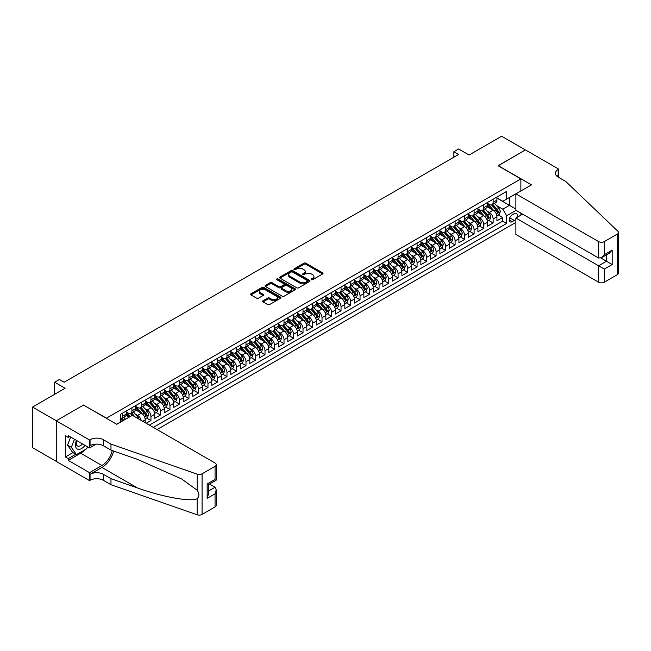 <?xml version="1.0" encoding="UTF-8"?>
<svg xmlns="http://www.w3.org/2000/svg" width="651" height="651" viewBox="0 0 651 651"><rect width="100%" height="100%" fill="white"/><g stroke="black" fill="none" stroke-linecap="round" stroke-linejoin="round"><path stroke-width="0.98" d="M311.414 279.67A0.928 0.537 0 0 0 312.724 279.67L322.636 273.949A1.318 0.765 0 0 0 323.018 273.412A1.318 0.765 0 0 0 322.636 272.867L305.84 263.175A1.318 0.765 0 0 0 303.976 263.175L294.065 268.896A0.928 0.537 0 0 0 295.367 269.652L296.653 268.912A4.223 2.441 0 0 1 302.617 268.912L304.017 269.717A4.223 2.441 0 0 1 305.254 271.443A4.223 2.441 0 0 1 304.017 273.168L302.739 273.908A0.928 0.537 0 0 0 304.041 274.657L305.327 273.916A4.223 2.441 0 0 1 311.3 273.916L312.7 274.73A4.223 2.441 0 0 1 313.937 276.455A4.223 2.441 0 0 1 312.7 278.172L311.414 278.913A0.928 0.537 0 0 0 311.414 279.67L311.414 278.913M263.012 300.77A1.318 0.765 0 0 0 262.63 301.307A1.318 0.765 0 0 0 263.012 301.852L267.724 304.57A1.318 0.765 0 0 0 269.595 304.57L280.605 298.215A1.318 0.765 0 0 0 280.988 297.678A1.318 0.765 0 0 0 280.605 297.133L263.81 287.441A1.318 0.765 0 0 0 261.938 287.441L250.936 293.796A1.318 0.765 0 0 0 250.545 294.333A1.318 0.765 0 0 0 250.936 294.87L256.624 298.158A1.318 0.765 0 0 0 258.488 298.158L263.199 295.44A1.318 0.765 0 0 0 263.59 294.903A1.318 0.765 0 0 0 263.199 294.366L260.376 292.73A3.532 2.034 0 0 1 259.342 291.29A3.532 2.034 0 0 1 261.523 289.41A3.532 2.034 0 0 1 265.372 289.85L276.431 296.238A3.532 2.034 0 0 1 277.464 297.678A3.532 2.034 0 0 1 275.283 299.558A3.532 2.034 0 0 1 271.434 299.118L269.595 298.052A1.318 0.765 0 0 0 267.724 298.052L263.012 300.77L263.012 301.852M83.637 405.158L106.455 418.17L520.881 178.895L498.072 165.728L525.398 149.95L501.636 136.23L469.078 155.028L458.621 148.989L453.869 151.732L458.621 154.474L64.156 382.218L59.404 379.476L54.651 382.218L54.651 394.294M83.637 404.995L56.312 420.774L32.55 407.054L65.108 388.256L54.651 382.218M296.742 287.815A1.318 0.765 0 0 0 298.606 287.815L309.616 281.46A1.318 0.765 0 0 0 310.006 280.923A1.318 0.765 0 0 0 309.616 280.386L292.828 270.686A1.318 0.765 0 0 0 290.956 270.686L279.946 277.041A1.318 0.765 0 0 0 279.564 277.586A1.318 0.765 0 0 0 279.946 278.123L296.742 287.815M277.098 279.873A0.928 0.537 0 0 1 278.034 280.003L278.034 278.905L295.106 288.759A1.318 0.765 0 0 1 295.497 289.296A1.318 0.765 0 0 1 295.106 289.833L284.105 296.197A1.318 0.765 0 0 1 282.233 296.197L265.437 286.497L265.437 285.423A1.318 0.765 0 0 0 265.055 285.96A1.318 0.765 0 0 0 265.437 286.497M265.437 285.423L270.149 282.697A1.318 0.765 0 0 1 272.02 282.697L278.831 286.635A1.318 0.765 0 0 0 280.695 286.635L283.82 284.829A1.318 0.765 0 0 0 284.21 284.292A1.318 0.765 0 0 0 283.82 283.746L276.732 279.653A0.928 0.537 0 0 1 278.034 278.905M56.263 461.356L32.55 447.668L32.55 407.054M146.19 423.272L150.942 420.53L146.613 418.032M144.75 408.559L147.134 409.935A5.379 3.1 60 0 1 150.942 416.518L154.743 414.329L154.743 418.333L160.447 415.037L156.118 412.539M154.254 403.067L156.639 404.45A5.379 3.1 60 0 1 160.447 411.033L164.247 408.836L164.247 412.848L169.952 409.552L165.623 407.054M163.759 397.582L166.143 398.957A5.379 3.1 60 0 1 169.952 405.549L173.752 403.351L173.752 407.355L179.456 404.068L175.127 401.569M173.264 392.097L175.656 393.473A5.379 3.1 60 0 1 179.456 400.056L183.256 397.859L183.256 401.87L188.961 398.575L184.632 396.077M182.768 386.604L185.161 387.988A5.379 3.1 60 0 1 188.961 394.571L192.761 392.374L192.761 396.378L198.465 393.09L194.136 390.592M192.273 381.12L194.665 382.495A5.379 3.1 60 0 1 198.465 389.078L202.266 386.889L202.266 390.893L207.97 387.597L203.649 385.107M201.786 375.627L204.17 377.01A5.379 3.1 60 0 1 207.97 383.594L211.77 381.396L211.77 385.408L217.475 382.113L213.154 379.614M211.29 370.142L213.674 371.518A5.379 3.1 60 0 1 217.475 378.109L221.275 375.912L221.275 379.915L226.979 376.628L222.658 374.13M220.795 364.658L223.179 366.033A5.379 3.1 60 0 1 226.979 372.616L230.78 370.427L230.78 374.431L236.484 371.135L232.163 368.637M230.299 359.165L232.684 360.548A5.379 3.1 60 0 1 236.484 367.131L240.292 364.934L240.292 368.938L245.988 365.65L241.667 363.152M239.804 353.68L242.188 355.055A5.379 3.1 60 0 1 245.988 361.639L249.797 359.45L249.797 363.453L255.493 360.158L251.172 357.668M249.309 348.195L251.693 349.571A5.379 3.1 60 0 1 255.493 356.154L259.301 353.957L259.301 357.969L265.006 354.673L260.677 352.175M258.813 342.703L261.197 344.078A5.379 3.1 60 0 1 265.006 350.669L268.806 348.472L268.806 352.476L274.51 349.188L270.181 346.69M268.318 337.218L270.702 338.593A5.379 3.1 60 0 1 274.51 345.176L278.311 342.987L278.311 346.991L284.015 343.695L279.686 341.197M277.822 331.725L280.207 333.109A5.379 3.1 60 0 1 284.015 339.692L287.815 337.495L287.815 341.498L293.52 338.211L289.19 335.713M287.327 326.241L289.719 327.616A5.379 3.1 60 0 1 293.52 334.207L297.32 332.01L297.32 336.014L303.024 332.718L298.695 330.228M296.832 320.756L299.224 322.131A5.379 3.1 60 0 1 303.024 328.714L306.824 326.517L306.824 330.529L312.529 327.233L308.208 324.735M306.336 315.263L308.729 316.646A5.379 3.1 60 0 1 312.529 323.23L316.329 321.033L316.329 325.036L322.033 321.749L317.712 319.25M315.849 309.778L318.233 311.154A5.379 3.1 60 0 1 322.033 317.737L325.834 315.548L325.834 319.551L331.538 316.256L327.217 313.758M325.354 304.286L327.738 305.669A5.379 3.1 60 0 1 331.538 312.252L335.338 310.055L335.338 314.067L341.043 310.771L336.722 308.273M334.858 298.801L337.242 300.176A5.379 3.1 60 0 1 341.043 306.767L344.843 304.57L344.843 308.574L350.547 305.286L346.226 302.788M344.363 293.316L346.747 294.691A5.379 3.1 60 0 1 350.547 301.275L354.356 299.078L354.356 303.089L360.052 299.794L355.731 297.295M353.867 287.823L356.252 289.207A5.379 3.1 60 0 1 360.052 295.79L363.86 293.593L363.86 297.597L369.565 294.309L365.235 291.811M363.372 282.339L365.756 283.714A5.379 3.1 60 0 1 369.565 290.297L373.365 288.108L373.365 292.112L379.069 288.816L374.74 286.326M372.877 276.846L375.261 278.229A5.379 3.1 60 0 1 379.069 284.812L382.869 282.615L382.869 286.627L388.574 283.331L384.245 280.833M382.381 271.361L384.765 272.736A5.379 3.1 60 0 1 388.574 279.328L392.374 277.131L392.374 281.134L398.078 277.847L393.749 275.349M391.886 265.877L394.278 267.252A5.379 3.1 60 0 1 398.078 273.835L401.879 271.646L401.879 275.65L407.583 272.354L403.254 269.856M401.39 260.384L403.783 261.767A5.379 3.1 60 0 1 407.583 268.35L411.383 266.153L411.383 270.157L417.088 266.869L412.758 264.371M410.895 254.899L413.287 256.274A5.379 3.1 60 0 1 417.088 262.866L420.888 260.669L420.888 264.672L426.592 261.376L422.271 258.886M420.408 249.414L422.792 250.79A5.379 3.1 60 0 1 426.592 257.373L430.392 255.176L430.392 259.188L436.097 255.892L431.776 253.394M429.912 243.922L432.297 245.297A5.379 3.1 60 0 1 436.097 251.888L439.897 249.691L439.897 253.695L445.601 250.407L441.28 247.909M439.417 238.437L441.801 239.812A5.379 3.1 60 0 1 445.601 246.395L449.402 244.206L449.402 248.21L455.106 244.914L450.785 242.416M448.921 232.944L451.306 234.327A5.379 3.1 60 0 1 455.106 240.911L458.914 238.714L458.914 242.725L464.611 239.43L460.29 236.931M458.426 227.459L460.81 228.835A5.379 3.1 60 0 1 464.611 235.426L468.419 233.229L468.419 237.233L474.115 233.937L469.794 231.447M467.931 221.975L470.315 223.35A5.379 3.1 60 0 1 474.115 229.933L477.924 227.736L477.924 231.748L483.628 228.452L479.299 225.954M477.435 216.482L479.82 217.865A5.379 3.1 60 0 1 483.628 224.449L487.428 222.251L487.428 226.255L493.132 222.968L493.132 218.956A5.379 3.1 -120 0 0 489.324 212.372L486.94 210.997M488.803 220.469L493.132 222.968M129.175 417.128L126.05 415.322M145.238 422.719L145.238 419.814A5.379 3.1 -120 0 0 141.43 413.23L135.554 409.837M141.21 420.4A5.379 3.1 60 0 0 137.63 415.419L135.245 414.044M154.743 414.329A5.379 3.1 -120 0 0 150.942 407.738L145.059 404.344M164.247 408.836A5.379 3.1 -120 0 0 160.447 402.253L154.564 398.86M173.752 403.351A5.379 3.1 -120 0 0 169.952 396.768L164.068 393.375M183.256 397.859A5.379 3.1 -120 0 0 179.456 391.275L173.573 387.882M192.761 392.374A5.379 3.1 -120 0 0 188.961 385.791L183.077 382.397M202.266 386.889A5.379 3.1 -120 0 0 198.465 380.298L192.59 376.905M211.77 381.396A5.379 3.1 -120 0 0 207.97 374.813L202.095 371.42M221.275 375.912A5.379 3.1 -120 0 0 217.475 369.329L211.599 365.935M230.78 370.427A5.379 3.1 -120 0 0 226.979 363.836L221.104 360.442M240.292 364.934A5.379 3.1 -120 0 0 236.484 358.351L230.609 354.958M249.797 359.45A5.379 3.1 -120 0 0 245.988 352.858L240.113 349.465M259.301 353.957A5.379 3.1 -120 0 0 255.493 347.374L249.618 343.98M268.806 348.472A5.379 3.1 -120 0 0 265.006 341.889L259.122 338.496M278.311 342.987A5.379 3.1 -120 0 0 274.51 336.396L268.627 333.003M287.815 337.495A5.379 3.1 -120 0 0 284.015 330.911L278.132 327.518M297.32 332.01A5.379 3.1 -120 0 0 293.52 325.427L287.636 322.025M306.824 326.517A5.379 3.1 -120 0 0 303.024 319.934L297.149 316.541M316.329 321.033A5.379 3.1 -120 0 0 312.529 314.449L306.654 311.056M325.834 315.548A5.379 3.1 -120 0 0 322.033 308.956L316.158 305.563M335.338 310.055A5.379 3.1 -120 0 0 331.538 303.472L325.663 300.078M344.843 304.57A5.379 3.1 -120 0 0 341.043 297.987L335.167 294.594M354.356 299.078A5.379 3.1 -120 0 0 350.547 292.494L344.672 289.101M363.86 293.593A5.379 3.1 -120 0 0 360.052 287.01L354.177 283.616M373.365 288.108A5.379 3.1 -120 0 0 369.565 281.517L363.681 278.123M382.869 282.615A5.379 3.1 -120 0 0 379.069 276.032L373.186 272.639M392.374 277.131A5.379 3.1 -120 0 0 388.574 270.547L382.69 267.154M401.879 271.646A5.379 3.1 -120 0 0 398.078 265.055L392.195 261.661M411.383 266.153A5.379 3.1 -120 0 0 407.583 259.57L401.7 256.177M420.888 260.669A5.379 3.1 -120 0 0 417.088 254.077L411.212 250.684M430.392 255.176A5.379 3.1 -120 0 0 426.592 248.592L420.717 245.199M439.897 249.691A5.379 3.1 -120 0 0 436.097 243.108L430.221 239.714M449.402 244.206A5.379 3.1 -120 0 0 445.601 237.615L439.726 234.222M458.914 238.714A5.379 3.1 -120 0 0 455.106 232.13L449.231 228.737M468.419 233.229A5.379 3.1 -120 0 0 464.611 226.646L458.735 223.244M477.924 227.736A5.379 3.1 -120 0 0 474.115 221.153L468.24 217.76M487.428 222.251A5.379 3.1 -120 0 0 483.628 215.668L477.744 212.275M516.756 217.556A4.166 2.409 120 0 0 516.414 213.43A4.166 2.409 120 0 0 514.323 213.634L512.231 214.846A4.166 2.409 120 0 0 509.513 218.516A4.166 2.409 120 0 0 510.148 221.853A4.166 2.409 120 0 0 512.231 221.649L514.323 220.437A4.166 2.409 120 0 0 515.893 219.013M157.07 429.554L515.893 222.39M520.881 178.895L520.881 190.971M520.881 213.146L520.881 215.172M153.359 427.414L506.624 223.456L506.624 215.774L502.824 209.191L496.444 205.504M116.675 424.232L120.712 421.897L120.712 414.215L506.624 191.41L506.624 199.092L517.081 193.168M516.04 210.346L506.624 215.774M126.221 411.912L128.125 413.011A5.379 3.1 60 0 0 130.81 413.271L134.619 411.082A5.379 3.1 -120 0 0 135.733 408.616L135.733 405.549M135.733 406.419L137.63 407.518A5.379 3.1 60 0 0 140.323 407.786L144.123 405.589A5.379 3.1 -120 0 0 145.238 403.132L145.238 400.056M145.238 400.935L147.134 402.033A5.379 3.1 60 0 0 149.828 402.302L153.628 400.105A5.379 3.1 -120 0 0 154.743 397.639L154.743 394.571M154.743 395.45L156.639 396.549A5.379 3.1 60 0 0 159.332 396.809L163.132 394.62A5.379 3.1 -120 0 0 164.247 392.154L164.247 389.078M164.247 389.957L166.143 391.056A5.379 3.1 60 0 0 168.837 391.324L172.637 389.127A5.379 3.1 -120 0 0 173.752 386.67L173.752 383.594M173.752 384.472L175.656 385.571A5.379 3.1 60 0 0 178.341 385.84L182.142 383.642A5.379 3.1 -120 0 0 183.256 381.177L183.256 378.109M183.256 378.988L185.161 380.078A5.379 3.1 60 0 0 187.846 380.347L191.646 378.15A5.379 3.1 -120 0 0 192.761 375.692L192.761 372.616M192.761 373.495L194.665 374.594A5.379 3.1 60 0 0 197.351 374.862L201.151 372.665A5.379 3.1 -120 0 0 202.266 370.207L202.266 367.131M202.266 368.01L204.17 369.109A5.379 3.1 60 0 0 206.855 369.369L210.655 367.18A5.379 3.1 -120 0 0 211.77 364.715L211.77 361.639M211.77 362.517L213.674 363.616A5.379 3.1 60 0 0 216.36 363.885L220.168 361.687A5.379 3.1 -120 0 0 221.275 359.23L221.275 356.154M221.275 357.033L223.179 358.131A5.379 3.1 60 0 0 225.864 358.4L229.673 356.203A5.379 3.1 -120 0 0 230.78 353.737L230.78 350.669M230.78 351.548L232.684 352.639A5.379 3.1 60 0 0 235.369 352.907L239.177 350.71A5.379 3.1 -120 0 0 240.292 348.252L240.292 345.176M240.292 346.055L242.188 347.154A5.379 3.1 60 0 0 244.882 347.422L248.682 345.225A5.379 3.1 -120 0 0 249.797 342.768L249.797 339.692M249.797 340.571L251.693 341.669A5.379 3.1 60 0 0 254.386 341.93L258.187 339.741A5.379 3.1 -120 0 0 259.301 337.275L259.301 334.207M259.301 335.078L261.197 336.176A5.379 3.1 60 0 0 263.891 336.445L267.691 334.248A5.379 3.1 -120 0 0 268.806 331.79L268.806 328.714M268.806 329.593L270.702 330.692A5.379 3.1 60 0 0 273.396 330.96L277.196 328.763A5.379 3.1 -120 0 0 278.311 326.297L278.311 323.23M278.311 324.108L280.207 325.207A5.379 3.1 60 0 0 282.9 325.467L286.7 323.278A5.379 3.1 -120 0 0 287.815 320.813L287.815 317.737M287.815 318.616L289.719 319.714A5.379 3.1 60 0 0 292.405 319.983L296.205 317.786A5.379 3.1 -120 0 0 297.32 315.328L297.32 312.252M297.32 313.131L299.224 314.23A5.379 3.1 60 0 0 301.909 314.49L305.71 312.301A5.379 3.1 -120 0 0 306.824 309.835L306.824 306.767M306.824 307.638L308.729 308.737A5.379 3.1 60 0 0 311.414 309.005L315.214 306.808A5.379 3.1 -120 0 0 316.329 304.351L316.329 301.275M316.329 302.154L318.233 303.252A5.379 3.1 60 0 0 320.919 303.521L324.719 301.323A5.379 3.1 -120 0 0 325.834 298.858L325.834 295.79M325.834 296.669L327.738 297.767A5.379 3.1 60 0 0 330.423 298.028L334.232 295.839A5.379 3.1 -120 0 0 335.338 293.373L335.338 290.297M335.338 291.176L337.242 292.275A5.379 3.1 60 0 0 339.928 292.543L343.736 290.346A5.379 3.1 -120 0 0 344.843 287.888L344.843 284.812M344.843 285.691L346.747 286.79A5.379 3.1 60 0 0 349.432 287.058L353.241 284.861A5.379 3.1 -120 0 0 354.356 282.396L354.356 279.328M354.356 280.207L356.252 281.297A5.379 3.1 60 0 0 358.945 281.566L362.745 279.369A5.379 3.1 -120 0 0 363.86 276.911L363.86 273.835M363.86 274.714L365.756 275.812A5.379 3.1 60 0 0 368.45 276.081L372.25 273.884A5.379 3.1 -120 0 0 373.365 271.426L373.365 268.35M373.365 269.229L375.261 270.328A5.379 3.1 60 0 0 377.954 270.588L381.755 268.399A5.379 3.1 -120 0 0 382.869 265.933L382.869 262.858M382.869 263.736L384.765 264.835A5.379 3.1 60 0 0 387.459 265.103L391.259 262.906A5.379 3.1 -120 0 0 392.374 260.449L392.374 257.373M392.374 258.252L394.278 259.35A5.379 3.1 60 0 0 396.964 259.619L400.764 257.422A5.379 3.1 -120 0 0 401.879 254.956L401.879 251.888M401.879 252.767L403.783 253.857A5.379 3.1 60 0 0 406.468 254.126L410.268 251.929A5.379 3.1 -120 0 0 411.383 249.471L411.383 246.395M411.383 247.274L413.287 248.373A5.379 3.1 60 0 0 415.973 248.641L419.773 246.444A5.379 3.1 -120 0 0 420.888 243.987L420.888 240.911M420.888 241.79L422.792 242.888A5.379 3.1 60 0 0 425.477 243.149L429.278 240.96A5.379 3.1 -120 0 0 430.392 238.494L430.392 235.426M430.392 236.297L432.297 237.395A5.379 3.1 60 0 0 434.982 237.664L438.782 235.467A5.379 3.1 -120 0 0 439.897 233.009L439.897 229.933M439.897 230.812L441.801 231.911A5.379 3.1 60 0 0 444.487 232.179L448.295 229.982A5.379 3.1 -120 0 0 449.402 227.516L449.402 224.449M449.402 225.327L451.306 226.426A5.379 3.1 60 0 0 453.991 226.686L457.799 224.497A5.379 3.1 -120 0 0 458.914 222.032L458.914 218.956M458.914 219.835L460.81 220.933A5.379 3.1 60 0 0 463.504 221.202L467.304 219.005A5.379 3.1 -120 0 0 468.419 216.547L468.419 213.471M468.419 214.35L470.315 215.448A5.379 3.1 60 0 0 473.008 215.709L476.809 213.52A5.379 3.1 -120 0 0 477.924 211.054L477.924 207.986M477.924 208.857L479.82 209.956A5.379 3.1 60 0 0 482.513 210.224L486.313 208.027A5.379 3.1 -120 0 0 487.428 205.57L487.428 202.494M149.372 425.111L502.637 221.153L502.637 217.475L496.933 220.77L496.933 216.767A5.379 3.1 -120 0 0 493.132 210.175L487.249 206.782M487.428 203.372L489.324 204.471A5.379 3.1 -120 0 0 492.018 204.739A5.379 3.1 -120 0 0 493.132 202.274L493.132 199.206M492.018 204.739L495.818 202.542A5.379 3.1 -120 0 0 496.933 200.077L496.933 197.009M122.421 413.23L122.421 416.298A5.379 3.1 60 0 1 121.306 418.764A5.379 3.1 60 0 1 120.712 418.984M121.306 418.764L125.114 416.567A5.379 3.1 -120 0 0 126.221 414.109L126.221 411.033M131.925 407.738L131.925 410.814A5.379 3.1 60 0 1 130.81 413.271M141.43 402.253L141.43 405.329A5.379 3.1 60 0 1 140.323 407.786M150.942 396.768L150.942 399.836A5.379 3.1 60 0 1 149.828 402.302M160.447 391.275L160.447 394.351A5.379 3.1 60 0 1 159.332 396.809M169.952 385.791L169.952 388.859A5.379 3.1 60 0 1 168.837 391.324M179.456 380.298L179.456 383.374A5.379 3.1 60 0 1 178.341 385.84M188.961 374.813L188.961 377.889A5.379 3.1 60 0 1 187.846 380.347M198.465 369.329L198.465 372.396A5.379 3.1 60 0 1 197.351 374.862M207.97 363.836L207.97 366.912A5.379 3.1 60 0 1 206.855 369.369M217.475 358.351L217.475 361.419A5.379 3.1 60 0 1 216.36 363.885M226.979 352.858L226.979 355.934A5.379 3.1 60 0 1 225.864 358.4M236.484 347.374L236.484 350.45A5.379 3.1 60 0 1 235.369 352.907M245.988 341.889L245.988 344.957A5.379 3.1 60 0 1 244.882 347.422M255.493 336.396L255.493 339.472A5.379 3.1 60 0 1 254.386 341.93M265.006 330.911L265.006 333.987A5.379 3.1 60 0 1 263.891 336.445M274.51 325.419L274.51 328.495A5.379 3.1 60 0 1 273.396 330.96M284.015 319.934L284.015 323.01A5.379 3.1 60 0 1 282.9 325.467M293.52 314.449L293.52 317.517A5.379 3.1 60 0 1 292.405 319.983M303.024 308.956L303.024 312.032A5.379 3.1 60 0 1 301.909 314.49M312.529 303.472L312.529 306.548A5.379 3.1 60 0 1 311.414 309.005M322.033 297.987L322.033 301.055A5.379 3.1 60 0 1 320.919 303.521M331.538 292.494L331.538 295.57A5.379 3.1 60 0 1 330.423 298.028M341.043 287.01L341.043 290.077A5.379 3.1 60 0 1 339.928 292.543M350.547 281.517L350.547 284.593A5.379 3.1 60 0 1 349.432 287.058M360.052 276.032L360.052 279.108A5.379 3.1 60 0 1 358.945 281.566M369.565 270.547L369.565 273.615A5.379 3.1 60 0 1 368.45 276.081M379.069 265.055L379.069 268.131A5.379 3.1 60 0 1 377.954 270.588M388.574 259.57L388.574 262.638A5.379 3.1 60 0 1 387.459 265.103M398.078 254.077L398.078 257.153A5.379 3.1 60 0 1 396.964 259.619M407.583 248.592L407.583 251.668A5.379 3.1 60 0 1 406.468 254.126M417.088 243.108L417.088 246.176A5.379 3.1 60 0 1 415.973 248.641M426.592 237.615L426.592 240.691A5.379 3.1 60 0 1 425.477 243.149M436.097 232.13L436.097 235.206A5.379 3.1 60 0 1 434.982 237.664M445.601 226.638L445.601 229.713A5.379 3.1 60 0 1 444.487 232.179M455.106 221.153L455.106 224.229A5.379 3.1 60 0 1 453.991 226.686M464.611 215.668L464.611 218.736A5.379 3.1 60 0 1 463.504 221.202M474.115 210.175L474.115 213.251A5.379 3.1 60 0 1 473.008 215.709M483.628 204.691L483.628 207.767A5.379 3.1 60 0 1 482.513 210.224M483.628 224.449L483.628 228.452M474.115 229.933L474.115 233.937M464.611 235.426L464.611 239.43M455.106 240.911L455.106 244.914M445.601 246.395L445.601 250.407M436.097 251.888L436.097 255.892M426.592 257.373L426.592 261.376M417.088 262.866L417.088 266.869M407.583 268.35L407.583 272.354M398.078 273.835L398.078 277.847M388.574 279.328L388.574 283.331M379.069 284.812L379.069 288.816M369.565 290.297L369.565 294.309M360.052 295.79L360.052 299.794M350.547 301.275L350.547 305.286M341.043 306.767L341.043 310.771M331.538 312.252L331.538 316.256M322.033 317.737L322.033 321.749M312.529 323.23L312.529 327.233M303.024 328.714L303.024 332.718M293.52 334.207L293.52 338.211M284.015 339.692L284.015 343.695M274.51 345.176L274.51 349.188M265.006 350.669L265.006 354.673M255.493 356.154L255.493 360.158M245.988 361.639L245.988 365.65M236.484 367.131L236.484 371.135M226.979 372.616L226.979 376.628M217.475 378.109L217.475 382.113M207.97 383.594L207.97 387.597M198.465 389.078L198.465 393.09M188.961 394.571L188.961 398.575M179.456 400.056L179.456 404.068M169.952 405.549L169.952 409.552M160.447 411.033L160.447 415.037M150.942 416.518L150.942 420.53M502.824 209.191L509.481 205.35L509.481 197.448L517.081 193.054M496.933 198.107L515.893 209.052M496.933 197.888L502.824 201.289L506.624 199.092M453.869 151.732L453.869 157.216M498.308 214.976L502.637 217.475M502.637 221.153L506.624 223.456M311.78 279.8L312.7 279.271A4.223 2.441 0 0 0 313.937 277.546L313.937 276.455M305.254 271.443L305.254 272.541A4.223 2.441 0 0 1 304.017 274.266L303.106 274.787M322.619 273.957L305.84 264.273A1.318 0.765 0 0 0 303.976 264.273L294.431 269.783M309.599 281.468L292.828 271.784A1.318 0.765 0 0 0 290.956 271.784L279.963 278.132M307.288 281.297A0.928 0.537 0 0 0 307.288 280.548L292.543 272.037A0.928 0.537 0 0 0 291.241 272.037L289.882 272.818A4.223 2.441 0 0 0 288.645 274.543A4.223 2.441 0 0 0 289.882 276.26L299.965 282.078A4.223 2.441 0 0 0 305.929 282.078L307.288 281.297L307.288 282.396A0.928 0.537 0 0 0 307.557 282.021L307.557 280.923M288.645 274.543L288.645 275.633A4.223 2.441 0 0 0 289.882 277.359L289.882 276.26M307.288 282.396L305.929 283.177A4.223 2.441 0 0 1 299.965 283.177L289.882 277.359M265.462 286.505L270.149 283.795L270.149 282.697M284.21 284.292L284.21 285.39A1.318 0.765 0 0 1 283.82 285.927L280.695 287.726A1.318 0.765 0 0 1 278.831 287.726L272.02 283.795A1.318 0.765 0 0 0 270.149 283.795M278.034 280.003L295.09 289.85M285.895 290.712A3.532 2.034 0 0 0 289.744 291.152A3.532 2.034 0 0 0 291.925 289.272A3.532 2.034 0 0 0 290.891 287.832L286.993 285.586A1.318 0.765 0 0 0 285.13 285.586L282.005 287.384A1.318 0.765 0 0 0 281.614 287.921A1.318 0.765 0 0 0 282.005 288.466L285.895 290.712L285.895 291.811A3.532 2.034 0 0 0 289.744 292.25A3.532 2.034 0 0 0 291.925 290.37L291.925 289.272M281.614 287.921L281.614 289.02A1.318 0.765 0 0 0 282.005 289.565L282.005 288.466M285.895 291.811L282.005 289.565M277.464 297.678L277.464 298.776A3.532 2.034 0 0 1 275.283 300.656A3.532 2.034 0 0 1 271.434 300.217L269.595 299.151A1.318 0.765 0 0 0 267.724 299.151L263.037 301.861M259.342 291.29L259.342 292.389A3.532 2.034 0 0 0 260.376 293.829L260.376 292.73M263.183 295.448L260.376 293.829M280.581 298.223L263.81 288.539A1.318 0.765 0 0 0 261.938 288.539L250.952 294.887M496.851 215.823L499.309 214.407L500.261 211.656A3.564 2.059 -120 0 0 498.869 208.312L494.524 203.283M493.661 210.525L488.51 204.56A10.286 5.94 -120 0 0 487.428 203.429M490.83 208.849L487.949 205.521A8.536 4.931 -120 0 0 487.428 204.943M491.529 204.927L495.924 210.013A3.564 2.059 60 0 1 497.193 212.47L498.332 211.811A3.564 2.059 -120 0 0 497.063 209.362L492.726 204.333M491.79 204.845L496.51 210.314A1.815 1.05 60 0 1 496.965 211.022L498.332 211.811M497.193 212.47L497.454 212.893M76.46 440.418A8.74 5.045 120 0 0 78.511 449.369A8.74 5.045 120 0 0 85.029 445.365M76.753 440.589A5.981 3.45 120 0 0 77.485 445.943A5.981 3.45 120 0 0 78.356 446.212A5.981 3.45 120 0 0 82.482 443.892M87.478 446.781L86.729 448.71L76.468 454.634L72.668 452.437L67.533 445.138L70.666 437.073M76.468 454.634L71.333 447.335L74.466 439.262M67.533 445.138L71.333 447.335M522.647 214.155L515.893 218.052L515.893 234.466L598.595 282.209L598.595 265.795L606.48 261.246L606.48 254.818M515.893 218.052L604.291 269.091L604.291 282.209L617.27 274.714L617.27 234.108A4.036 2.327 0 0 0 618.45 232.456A4.036 2.327 0 0 0 617.872 231.251L565.8 181.507L558.192 177.113A9.407 5.436 180 0 1 555.433 173.272A9.407 5.436 180 0 1 558.192 169.431L558.713 169.13L525.447 149.925L498.218 165.81M498.218 165.647L531.485 184.851L515.893 193.852L598.595 241.594A4.036 2.327 0 0 0 604.291 241.594L617.27 234.108M558.713 169.13L558.428 177.251M515.893 193.852L515.893 210.257L598.595 258.008L598.595 241.594M618.45 232.456L618.45 273.07A4.036 2.327 180 0 1 617.27 274.714M604.291 282.209A4.036 2.327 180 0 1 598.595 282.209M557.004 176.275A9.407 5.436 180 0 1 558.192 175.436L558.192 169.431M600.873 258.008L612.184 264.534L604.291 269.091M604.291 241.594L604.291 254.712L601.443 257.723L598.595 258.008M604.291 254.712L612.184 250.155L609.328 253.166L601.443 257.723M132.356 415.289L215.05 463.032A4.036 2.327 -0 0 1 216.23 464.676A4.036 2.327 -0 0 1 215.05 466.319L202.079 473.814L202.079 514.42A4.036 2.327 180 0 1 197.139 514.77L110.971 484.71L103.363 480.316A9.407 5.436 -0 0 0 90.058 480.316L89.537 480.617L56.263 461.413L56.263 420.798L83.499 405.077L116.765 424.289L132.356 415.289M110.971 484.71L110.971 478.697L137.394 487.916C162.644 497.022 190.857 502.116 197.139 498.715C199.426 496.371 199.426 493.539 197.139 490.219L181.637 478.949L137.394 459.321L110.971 450.11L103.363 445.715A9.407 5.436 -0 0 0 90.058 445.715L90.058 439.71L89.537 440.011L56.263 420.798M110.971 450.11L110.971 444.096L103.363 439.71A9.407 5.436 -0 0 0 90.058 439.71M137.394 487.916L101.938 467.451L90.058 474.31A9.407 5.436 -0 0 1 103.363 474.31L110.971 478.697M215.05 506.934L215.05 493.816L216.23 489.845L216.23 505.29A4.036 2.327 180 0 1 215.05 506.934L202.079 514.42M197.139 490.219L197.139 474.164L110.971 444.096M84.842 449.8A15.119 8.732 -60 0 1 80.651 453.21L68.241 460.371L68.241 458.613L75.801 454.252M69.763 436.552L68.241 437.431L65.393 435.779L65.393 456.969L68.241 458.613M68.241 437.431L68.241 435.674L89.537 447.969L89.537 440.011M89.537 480.617L89.537 472.659L101.938 465.498A15.119 8.732 120 0 0 112.232 450.549M68.241 460.371L89.537 472.659M209.484 484.018L215.05 487.233L216.23 489.845M101.938 467.451A17.512 10.107 120 0 0 113.648 451.037M96.169 444.137L89.537 447.969M197.139 474.164A4.036 2.327 -0 0 0 202.079 473.814M65.393 456.969L72.953 452.6M215.05 493.816L207.164 498.373L208.344 494.394L208.344 484.678L216.23 480.121L216.23 464.676M207.164 498.373L207.164 483.994C208.702 484.881 208.702 484.881 207.164 483.994L215.05 479.437C216.588 480.324 216.588 480.324 215.05 479.437L215.05 466.319M487.347 221.307L489.804 219.892L490.756 217.149A3.564 2.059 -120 0 0 489.365 213.805L485.019 208.776M484.149 216.01L479.006 210.053A10.286 5.94 -120 0 0 477.924 208.922M481.325 214.342L478.444 211.005A8.536 4.931 -120 0 0 477.924 210.428M482.025 210.419L486.419 215.505A3.564 2.059 60 0 1 487.689 217.955L488.828 217.296A3.564 2.059 -120 0 0 487.558 214.846L483.213 209.817M482.285 210.338L487.005 215.798A1.815 1.05 60 0 1 487.461 216.506L488.828 217.296M487.689 217.955L487.949 218.378M477.842 226.8L480.3 225.376L481.244 222.634A3.564 2.059 -120 0 0 479.86 219.289L475.515 214.26M474.644 221.503L469.493 215.538A10.286 5.94 -120 0 0 468.419 214.407M471.82 219.826L468.94 216.49A8.536 4.931 -120 0 0 468.419 215.92M472.52 215.904L476.914 220.99A3.564 2.059 60 0 1 478.184 223.448L479.323 222.788A3.564 2.059 -120 0 0 478.054 220.331L473.708 215.302M472.781 215.823L477.5 221.291A1.815 1.05 60 0 1 477.956 221.999L479.323 222.788M478.184 223.448L478.444 223.871M468.338 232.285L470.795 230.869L471.739 228.127A3.564 2.059 -120 0 0 470.356 224.782L466.01 219.753M465.139 226.987L459.988 221.023A10.286 5.94 -120 0 0 458.914 219.9M462.316 225.319L459.435 221.983A8.536 4.931 -120 0 0 458.914 221.405M463.016 221.397L467.41 226.483A3.564 2.059 60 0 1 468.679 228.932L469.819 228.273A3.564 2.059 -120 0 0 468.549 225.824L464.204 220.795M463.276 221.307L467.996 226.776A1.815 1.05 60 0 1 468.451 227.484L469.819 228.273M468.679 228.932L468.94 229.355M458.833 237.77L461.29 236.354L462.234 233.611A3.564 2.059 -120 0 0 460.851 230.267L456.506 225.238M455.635 232.48L450.484 226.515A10.286 5.94 -120 0 0 449.402 225.384M452.811 230.804L449.931 227.468A8.536 4.931 -120 0 0 449.402 226.898M453.511 226.882L457.905 231.968A3.564 2.059 60 0 1 459.175 234.425L460.314 233.766A3.564 2.059 -120 0 0 459.045 231.308L454.699 226.279M453.771 226.8L458.491 232.261A1.815 1.05 60 0 1 458.947 232.977L460.314 233.766M459.175 234.425L459.435 234.84M449.328 243.262L451.778 241.846L452.73 239.096A3.564 2.059 -120 0 0 451.346 235.752L447.001 230.723M446.13 237.965L440.979 232A10.286 5.94 -120 0 0 439.897 230.869M443.307 236.289L440.426 232.952A8.536 4.931 -120 0 0 439.897 232.383M444.006 232.366L448.401 237.452A3.564 2.059 60 0 1 449.67 239.91L450.809 239.251A3.564 2.059 -120 0 0 449.54 236.793L445.194 231.772M444.267 232.285L448.987 237.753A1.815 1.05 60 0 1 449.442 238.461L450.809 239.251M449.67 239.91L449.931 240.333M439.824 248.747L442.273 247.331L443.225 244.589A3.564 2.059 -120 0 0 441.842 241.244L437.496 236.215M436.626 243.45L431.475 237.493A10.286 5.94 -120 0 0 430.392 236.362M433.802 241.781L430.921 238.445A8.536 4.931 -120 0 0 430.392 237.867M434.502 237.859L438.896 242.945A3.564 2.059 60 0 1 440.166 245.394L441.305 244.735A3.564 2.059 -120 0 0 440.035 242.286L435.69 237.257M434.754 237.778L439.482 243.238A1.815 1.05 60 0 1 439.938 243.946L441.305 244.735M440.166 245.394L440.418 245.818M430.311 254.24L432.769 252.816L433.721 250.074A3.564 2.059 -120 0 0 432.337 246.729L427.992 241.7M427.121 248.942L421.97 242.978A10.286 5.94 -120 0 0 420.888 241.846M424.297 247.266L421.417 243.93A8.536 4.931 -120 0 0 420.888 243.36M424.997 243.344L429.383 248.43A3.564 2.059 60 0 1 430.661 250.887L431.8 250.228A3.564 2.059 -120 0 0 430.531 247.771L426.185 242.742M425.249 243.262L429.969 248.731A1.815 1.05 60 0 1 430.433 249.439L431.8 250.228M430.661 250.887L430.913 251.31M420.806 259.725L423.264 258.309L424.216 255.566A3.564 2.059 -120 0 0 422.825 252.222L418.487 247.193M417.617 254.427L412.465 248.462A10.286 5.94 -120 0 0 411.383 247.331M414.793 252.759L411.912 249.423A8.536 4.931 -120 0 0 411.383 248.845M415.493 248.837L419.879 253.923A3.564 2.059 60 0 1 421.148 256.372L422.296 255.713A3.564 2.059 -120 0 0 421.026 253.263L416.681 248.234M415.745 248.747L420.465 254.215A1.815 1.05 60 0 1 420.928 254.923L422.296 255.713M421.148 256.372L421.409 256.795M411.302 265.209L413.759 263.793L414.711 261.051A3.564 2.059 -120 0 0 413.32 257.706L408.983 252.678M408.112 259.92L402.961 253.955A10.286 5.94 -120 0 0 401.879 252.824M405.288 258.244L402.408 254.907A8.536 4.931 -120 0 0 401.879 254.338M405.98 254.321L410.374 259.407A3.564 2.059 60 0 1 411.644 261.865L412.791 261.206A3.564 2.059 -120 0 0 411.513 258.748L407.176 253.719M406.24 254.24L410.96 259.7A1.815 1.05 60 0 1 411.416 260.416L412.791 261.206M411.644 261.865L411.904 262.28M401.797 270.702L404.255 269.286L405.207 266.536A3.564 2.059 -120 0 0 403.815 263.191L399.478 258.162M398.607 265.405L393.456 259.44A10.286 5.94 -120 0 0 392.374 258.309M395.784 263.728L392.903 260.392A8.536 4.931 -120 0 0 392.374 259.822M396.475 259.806L400.87 264.892A3.564 2.059 60 0 1 402.139 267.349L403.278 266.69A3.564 2.059 -120 0 0 402.009 264.233L397.671 259.212M396.736 259.725L401.455 265.193A1.815 1.05 60 0 1 401.911 265.901L403.278 266.69M402.139 267.349L402.399 267.773M392.293 276.187L394.75 274.771L395.702 272.028A3.564 2.059 -120 0 0 394.311 268.684L389.973 263.655M389.103 270.889L383.952 264.933A10.286 5.94 -120 0 0 382.869 263.801M386.271 269.221L383.39 265.885A8.536 4.931 -120 0 0 382.869 265.307M386.971 265.299L391.365 270.385A3.564 2.059 60 0 1 392.634 272.834L393.774 272.175A3.564 2.059 -120 0 0 392.504 269.726L388.167 264.697M387.231 265.217L391.951 270.678A1.815 1.05 60 0 1 392.407 271.386L393.774 272.175M392.634 272.834L392.895 273.257M382.788 281.68L385.246 280.255L386.198 277.513A3.564 2.059 -120 0 0 384.806 274.169L380.461 269.14M379.598 276.382L374.447 270.417A10.286 5.94 -120 0 0 373.365 269.286M376.766 274.706L373.886 271.369A8.536 4.931 -120 0 0 373.365 270.8M377.466 270.783L381.86 275.869A3.564 2.059 60 0 1 383.13 278.327L384.269 277.668A3.564 2.059 -120 0 0 383 275.21L378.662 270.181M377.726 270.702L382.446 276.162A1.815 1.05 60 0 1 382.902 276.878L384.269 277.668M383.13 278.327L383.39 278.75M373.283 287.164L375.741 285.748L376.693 282.998A3.564 2.059 -120 0 0 375.301 279.653L370.956 274.632M370.085 281.867L364.934 275.902A10.286 5.94 -120 0 0 363.86 274.771M367.262 280.19L364.381 276.862A8.536 4.931 -120 0 0 363.86 276.284M367.961 276.276L372.356 281.362A3.564 2.059 60 0 1 373.625 283.812L374.764 283.152A3.564 2.059 -120 0 0 373.495 280.703L369.15 275.674M368.222 276.187L372.942 281.655A1.815 1.05 60 0 1 373.397 282.363L374.764 283.152M373.625 283.812L373.886 284.235M363.779 292.649L366.236 291.233L367.18 288.491A3.564 2.059 -120 0 0 365.797 285.146L361.451 280.117M360.581 287.36L355.43 281.395A10.286 5.94 -120 0 0 354.356 280.264M357.757 285.683L354.876 282.347A8.536 4.931 -120 0 0 354.356 281.777M358.457 281.761L362.851 286.847A3.564 2.059 60 0 1 364.121 289.296L365.26 288.645A3.564 2.059 -120 0 0 363.99 286.188L359.645 281.159M358.717 281.68L363.437 287.14A1.815 1.05 60 0 1 363.893 287.848L365.26 288.645M364.121 289.296L364.381 289.719M354.274 298.142L356.732 296.718L357.676 293.975A3.564 2.059 -120 0 0 356.292 290.631L351.947 285.602M351.076 292.844L345.925 286.879A10.286 5.94 -120 0 0 344.843 285.748M348.252 291.168L345.372 287.832A8.536 4.931 -120 0 0 344.843 287.262M348.952 287.246L353.347 292.332A3.564 2.059 60 0 1 354.616 294.789L355.755 294.13A3.564 2.059 -120 0 0 354.486 291.672L350.14 286.643M349.213 287.164L353.932 292.633A1.815 1.05 60 0 1 354.388 293.341L355.755 294.13M354.616 294.789L354.876 295.212M344.77 303.626L347.227 302.21L348.171 299.468A3.564 2.059 -120 0 0 346.788 296.124L342.442 291.095M341.572 298.329L336.421 292.364A10.286 5.94 -120 0 0 335.338 291.241M338.748 296.661L335.867 293.324A8.536 4.931 -120 0 0 335.338 292.747M339.448 292.738L343.842 297.824A3.564 2.059 60 0 1 345.111 300.274L346.251 299.615A3.564 2.059 -120 0 0 344.981 297.165L340.636 292.136M339.708 292.649L344.428 298.117A1.815 1.05 60 0 1 344.884 298.825L346.251 299.615M345.111 300.274L345.372 300.697M335.265 309.119L337.714 307.695L338.666 304.953A3.564 2.059 -120 0 0 337.283 301.608L332.938 296.579M332.067 303.822L326.916 297.857A10.286 5.94 -120 0 0 325.834 296.726M329.243 302.145L326.363 298.809A8.536 4.931 -120 0 0 325.834 298.239M329.943 298.223L334.337 303.309A3.564 2.059 60 0 1 335.607 305.767L336.746 305.107A3.564 2.059 -120 0 0 335.477 302.65L331.131 297.621M330.203 298.142L334.923 303.602A1.815 1.05 60 0 1 335.379 304.318L336.746 305.107M335.607 305.767L335.867 306.19M325.752 314.604L328.21 313.188L329.162 310.437A3.564 2.059 -120 0 0 327.779 307.093L323.433 302.064M322.562 309.306L317.411 303.342A10.286 5.94 -120 0 0 316.329 302.21M319.739 307.63L316.858 304.302A8.536 4.931 -120 0 0 316.329 303.724M320.438 303.708L324.833 308.794A3.564 2.059 60 0 1 326.102 311.251L327.241 310.592A3.564 2.059 -120 0 0 325.972 308.143L321.627 303.114M320.691 303.626L325.41 309.095A1.815 1.05 60 0 1 325.874 309.803L327.241 310.592M326.102 311.251L326.354 311.674M316.248 320.089L318.705 318.673L319.657 315.93A3.564 2.059 -120 0 0 318.274 312.586L313.928 307.557M313.058 314.791L307.907 308.834A10.286 5.94 -120 0 0 306.824 307.703M310.234 313.123L307.353 309.786A8.536 4.931 -120 0 0 306.824 309.209M310.934 309.201L315.32 314.287A3.564 2.059 60 0 1 316.598 316.736L317.737 316.077A3.564 2.059 -120 0 0 316.467 313.627L312.122 308.598M311.186 309.119L315.906 314.579A1.815 1.05 60 0 1 316.37 315.287L317.737 316.077M316.598 316.736L316.85 317.159M306.743 325.581L309.201 324.157L310.153 321.415A3.564 2.059 -120 0 0 308.761 318.07L304.424 313.041M303.553 320.284L298.402 314.319A10.286 5.94 -120 0 0 297.32 313.188M300.729 318.608L297.849 315.271A8.536 4.931 -120 0 0 297.32 314.702M301.429 314.685L305.815 319.771A3.564 2.059 60 0 1 307.085 322.229L308.232 321.57A3.564 2.059 -120 0 0 306.963 319.112L302.617 314.083M301.682 314.604L306.401 320.072A1.815 1.05 60 0 1 306.865 320.78L308.232 321.57M307.085 322.229L307.345 322.652M297.238 331.066L299.696 329.65L300.648 326.908A3.564 2.059 -120 0 0 299.257 323.563L294.919 318.534M294.049 325.769L288.898 319.804A10.286 5.94 -120 0 0 287.815 318.673M291.225 324.1L288.344 320.764A8.536 4.931 -120 0 0 287.815 320.186M291.917 320.178L296.311 325.264A3.564 2.059 60 0 1 297.58 327.713L298.728 327.054A3.564 2.059 -120 0 0 297.45 324.605L293.113 319.576M292.177 320.089L296.897 325.557A1.815 1.05 60 0 1 297.352 326.265L298.728 327.054M297.58 327.713L297.841 328.137M287.734 336.551L290.191 335.135L291.143 332.392A3.564 2.059 -120 0 0 289.752 329.048L285.415 324.019M284.544 331.261L279.393 325.297A10.286 5.94 -120 0 0 278.311 324.165M281.72 329.585L278.84 326.249A8.536 4.931 -120 0 0 278.311 325.679M282.412 325.663L286.806 330.749A3.564 2.059 60 0 1 288.076 333.206L289.215 332.547A3.564 2.059 -120 0 0 287.945 330.09L283.608 325.061M282.672 325.581L287.392 331.042A1.815 1.05 60 0 1 287.848 331.758L289.215 332.547M288.076 333.206L288.336 333.621M278.229 342.044L280.687 340.628L281.639 337.877A3.564 2.059 -120 0 0 280.247 334.533L275.902 329.504M275.039 336.746L269.888 330.781A10.286 5.94 -120 0 0 268.806 329.65M272.208 335.07L269.327 331.733A8.536 4.931 -120 0 0 268.806 331.164M272.907 331.147L277.302 336.233A3.564 2.059 60 0 1 278.571 338.691L279.71 338.032A3.564 2.059 -120 0 0 278.441 335.574L274.104 330.553M273.168 331.066L277.887 336.534A1.815 1.05 60 0 1 278.343 337.242L279.71 338.032M278.571 338.691L278.831 339.114M268.725 347.528L271.182 346.112L272.134 343.37A3.564 2.059 -120 0 0 270.743 340.025L266.397 334.996M265.527 342.231L260.384 336.274A10.286 5.94 -120 0 0 259.301 335.143M262.703 340.563L259.822 337.226A8.536 4.931 -120 0 0 259.301 336.648M263.403 336.64L267.797 341.726A3.564 2.059 60 0 1 269.066 344.176L270.206 343.516A3.564 2.059 -120 0 0 268.936 341.067L264.591 336.038M263.663 336.559L268.383 342.019A1.815 1.05 60 0 1 268.839 342.727L270.206 343.516M269.066 344.176L269.327 344.599M259.22 353.021L261.678 351.597L262.622 348.855A3.564 2.059 -120 0 0 261.238 345.51L256.893 340.481M256.022 347.724L250.871 341.759A10.286 5.94 -120 0 0 249.797 340.628M253.198 346.047L250.318 342.711A8.536 4.931 -120 0 0 249.797 342.141M253.898 342.125L258.292 347.211A3.564 2.059 60 0 1 259.562 349.668L260.701 349.009A3.564 2.059 -120 0 0 259.432 346.552L255.086 341.523M254.159 342.044L258.878 347.512A1.815 1.05 60 0 1 259.334 348.22L260.701 349.009M259.562 349.668L259.822 350.092M249.715 358.506L252.173 357.09L253.117 354.347A3.564 2.059 -120 0 0 251.734 351.003L247.388 345.974M246.517 353.208L241.366 347.243A10.286 5.94 -120 0 0 240.292 346.112M243.694 351.54L240.813 348.204A8.536 4.931 -120 0 0 240.292 347.626M244.394 347.618L248.788 352.704A3.564 2.059 60 0 1 250.057 355.153L251.196 354.494A3.564 2.059 -120 0 0 249.927 352.045L245.582 347.016M244.654 347.528L249.374 352.997A1.815 1.05 60 0 1 249.829 353.705L251.196 354.494M250.057 355.153L250.318 355.576M240.211 363.99L242.668 362.574L243.612 359.832A3.564 2.059 -120 0 0 242.229 356.488L237.884 351.459M237.013 358.701L231.862 352.736A10.286 5.94 -120 0 0 230.78 351.605M234.189 357.025L231.308 353.688A8.536 4.931 -120 0 0 230.78 353.119M234.889 353.102L239.283 358.188A3.564 2.059 60 0 1 240.553 360.646L241.692 359.987A3.564 2.059 -120 0 0 240.422 357.529L236.077 352.5M235.149 353.021L239.869 358.481A1.815 1.05 60 0 1 240.325 359.197L241.692 359.987M240.553 360.646L240.813 361.061M230.706 369.483L233.156 368.067L234.108 365.317A3.564 2.059 -120 0 0 232.724 361.972L228.379 356.943M227.508 364.186L222.357 358.221A10.286 5.94 -120 0 0 221.275 357.09M224.685 362.509L221.804 359.173A8.536 4.931 -120 0 0 221.275 358.603M225.384 358.587L229.779 363.673A3.564 2.059 60 0 1 231.048 366.131L232.187 365.471A3.564 2.059 -120 0 0 230.918 363.014L226.572 357.985M225.645 358.506L230.364 363.974A1.815 1.05 60 0 1 230.82 364.682L232.187 365.471M231.048 366.131L231.308 366.554M221.202 374.968L223.651 373.552L224.603 370.81A3.564 2.059 -120 0 0 223.22 367.465L218.874 362.436M218.004 369.67L212.853 363.714A10.286 5.94 -120 0 0 211.77 362.583M215.18 368.002L212.299 364.666A8.536 4.931 -120 0 0 211.77 364.088M215.88 364.08L220.274 369.166A3.564 2.059 60 0 1 221.543 371.615L222.683 370.956A3.564 2.059 -120 0 0 221.413 368.507L217.068 363.478M216.132 363.999L220.86 369.459A1.815 1.05 60 0 1 221.316 370.167L222.683 370.956M221.543 371.615L221.796 372.038M211.689 380.461L214.146 379.037L215.099 376.294A3.564 2.059 -120 0 0 213.715 372.95L209.37 367.921M208.499 375.163L203.348 369.198A10.286 5.94 -120 0 0 202.266 368.067M205.675 373.487L202.795 370.15A8.536 4.931 -120 0 0 202.266 369.581M206.375 369.565L210.761 374.65A3.564 2.059 60 0 1 212.039 377.108L213.178 376.449A3.564 2.059 -120 0 0 211.909 373.991L207.563 368.962M206.627 369.483L211.347 374.943A1.815 1.05 60 0 1 211.811 375.66L213.178 376.449M212.039 377.108L212.291 377.531M202.184 385.945L204.642 384.529L205.594 381.779A3.564 2.059 -120 0 0 204.202 378.434L199.865 373.414M198.994 380.648L193.843 374.683A10.286 5.94 -120 0 0 192.761 373.552M196.171 378.972L193.29 375.643A8.536 4.931 -120 0 0 192.761 375.066M196.871 375.057L201.257 380.143A3.564 2.059 60 0 1 202.526 382.593L203.673 381.934A3.564 2.059 -120 0 0 202.404 379.484L198.059 374.455M197.123 374.968L201.843 380.436A1.815 1.05 60 0 1 202.306 381.144L203.673 381.934M202.526 382.593L202.786 383.016M192.68 391.43L195.137 390.014L196.089 387.272A3.564 2.059 -120 0 0 194.698 383.927L190.361 378.898M189.49 386.141L184.339 380.176A10.286 5.94 -120 0 0 183.256 379.045M186.666 384.464L183.785 381.128A8.536 4.931 -120 0 0 183.256 380.558M187.358 380.542L191.752 385.628A3.564 2.059 60 0 1 193.021 388.077L194.169 387.426A3.564 2.059 -120 0 0 192.891 384.969L188.554 379.94M187.618 380.461L192.338 385.921A1.815 1.05 60 0 1 192.794 386.629L194.169 387.426M193.021 388.077L193.282 388.501M183.175 396.923L185.633 395.499L186.585 392.756A3.564 2.059 -120 0 0 185.193 389.412L180.856 384.383M179.985 391.625L174.834 385.661A10.286 5.94 -120 0 0 173.752 384.529M177.162 389.949L174.281 386.613A8.536 4.931 -120 0 0 173.752 386.043M177.853 386.027L182.247 391.113A3.564 2.059 60 0 1 183.517 393.57L184.656 392.911A3.564 2.059 -120 0 0 183.387 390.454L179.049 385.425M178.114 385.945L182.833 391.414A1.815 1.05 60 0 1 183.289 392.122L184.656 392.911M183.517 393.57L183.777 393.993M173.671 402.408L176.128 400.992L177.08 398.249A3.564 2.059 -120 0 0 175.689 394.905L171.351 389.876M170.481 397.11L165.33 391.145A10.286 5.94 -120 0 0 164.247 390.022M167.649 395.442L164.768 392.105A8.536 4.931 -120 0 0 164.247 391.528M168.349 391.52L172.743 396.605A3.564 2.059 60 0 1 174.012 399.055L175.152 398.396A3.564 2.059 -120 0 0 173.882 395.946L169.545 390.917M168.609 391.43L173.329 396.898A1.815 1.05 60 0 1 173.784 397.606L175.152 398.396M174.012 399.055L174.273 399.478M164.166 407.9L166.623 406.476L167.576 403.734A3.564 2.059 -120 0 0 166.184 400.389L161.839 395.36M160.976 402.603L155.825 396.638A10.286 5.94 -120 0 0 154.743 395.507M158.144 400.926L155.263 397.59A8.536 4.931 -120 0 0 154.743 397.02M158.844 397.004L163.238 402.09A3.564 2.059 60 0 1 164.508 404.548L165.647 403.889A3.564 2.059 -120 0 0 164.377 401.431L160.04 396.402M159.104 396.923L163.824 402.383A1.815 1.05 60 0 1 164.28 403.099L165.647 403.889M164.508 404.548L164.768 404.971M154.661 413.385L157.119 411.969L158.071 409.219A3.564 2.059 -120 0 0 156.679 405.874L152.334 400.845M151.463 408.087L146.312 402.123A10.286 5.94 -120 0 0 145.238 400.992M148.64 406.411L145.759 403.083A8.536 4.931 -120 0 0 145.238 402.505M149.339 402.489L153.734 407.575A3.564 2.059 60 0 1 155.003 410.032L156.142 409.373A3.564 2.059 -120 0 0 154.873 406.924L150.527 401.895M149.6 402.408L154.32 407.876A1.815 1.05 60 0 1 154.775 408.584L156.142 409.373M155.003 410.032L155.263 410.455M145.157 418.87L147.614 417.454L148.558 414.711A3.564 2.059 -120 0 0 147.175 411.367L142.829 406.338M141.959 413.572L136.808 407.616A10.286 5.94 -120 0 0 135.733 406.484M139.135 411.904L136.254 408.568A8.536 4.931 -120 0 0 135.733 407.99M139.835 407.982L144.229 413.068A3.564 2.059 60 0 1 145.499 415.517L146.638 414.858A3.564 2.059 -120 0 0 145.368 412.409L141.023 407.38M140.095 407.9L144.815 413.361A1.815 1.05 60 0 1 145.271 414.069L146.638 414.858M145.499 415.517L145.759 415.94M138.875 419.049A3.564 2.059 -120 0 0 137.67 416.852L133.325 411.823M130.249 416.502L127.303 413.1A10.286 5.94 -120 0 0 126.221 411.969M129.321 417.039L126.75 414.052A8.536 4.931 -120 0 0 126.221 413.483M134.855 416.73L131.518 412.864M130.591 413.385L132.275 415.338M130.33 413.466L132.055 415.46M125.497 419.252L123.82 417.315M123.69 420.294L122.014 418.357M121.086 418.87L122.77 420.823M120.826 418.959L122.543 420.953M137.63 415.419L141.43 413.23M147.134 409.935L150.942 407.738M156.639 404.45L160.447 402.253M166.143 398.957L169.952 396.768M175.656 393.473L179.456 391.275M185.161 387.988L188.961 385.791M194.665 382.495L198.465 380.298M204.17 377.01L207.97 374.813M213.674 371.518L217.475 369.329M223.179 366.033L226.979 363.836M232.684 360.548L236.484 358.351M242.188 355.055L245.988 352.858M251.693 349.571L255.493 347.374M261.197 344.078L265.006 341.889M270.702 338.593L274.51 336.396M280.207 333.109L284.015 330.911M289.719 327.616L293.52 325.427M299.224 322.131L303.024 319.934M308.729 316.646L312.529 314.449M318.233 311.154L322.033 308.956M327.738 305.669L331.538 303.472M337.242 300.176L341.043 297.987M346.747 294.691L350.547 292.494M356.252 289.207L360.052 287.01M365.756 283.714L369.565 281.517M375.261 278.229L379.069 276.032M384.765 272.736L388.574 270.547M394.278 267.252L398.078 265.055M403.783 261.767L407.583 259.57M413.287 256.274L417.088 254.077M422.792 250.79L426.592 248.592M432.297 245.297L436.097 243.108M441.801 239.812L445.601 237.615M451.306 234.327L455.106 232.13M460.81 228.835L464.611 226.646M470.315 223.35L474.115 221.153M479.82 217.865L483.628 215.668M489.324 212.372L493.132 210.175M493.132 202.274L496.933 200.077M122.421 416.298L126.221 414.109M131.925 410.814L135.733 408.616M141.43 405.329L145.238 403.132M150.942 399.836L154.743 397.639M160.447 394.351L164.247 392.154M169.952 388.859L173.752 386.67M179.456 383.374L183.256 381.177M188.961 377.889L192.761 375.692M198.465 372.396L202.266 370.207M207.97 366.912L211.77 364.715M217.475 361.419L221.275 359.23M226.979 355.934L230.78 353.737M236.484 350.45L240.292 348.252M245.988 344.957L249.797 342.768M255.493 339.472L259.301 337.275M265.006 333.987L268.806 331.79M274.51 328.495L278.311 326.297M284.015 323.01L287.815 320.813M293.52 317.517L297.32 315.328M303.024 312.032L306.824 309.835M312.529 306.548L316.329 304.351M322.033 301.055L325.834 298.858M331.538 295.57L335.338 293.373M341.043 290.077L344.843 287.888M350.547 284.593L354.356 282.396M360.052 279.108L363.86 276.911M369.565 273.615L373.365 271.426M379.069 268.131L382.869 265.933M388.574 262.638L392.374 260.449M398.078 257.153L401.879 254.956M407.583 251.668L411.383 249.471M417.088 246.176L420.888 243.987M426.592 240.691L430.392 238.494M436.097 235.206L439.897 233.009M445.601 229.713L449.402 227.516M455.106 224.229L458.914 222.032M464.611 218.736L468.419 216.547M474.115 213.251L477.924 211.054M483.628 207.767L487.428 205.57M493.132 218.956L496.933 216.767M142.715 421.27L145.238 419.814M509.766 217.808L514.323 220.437M509.285 219.948L512.231 221.649M312.7 279.271L312.7 278.172M302.739 274.657L302.739 273.908M304.017 274.266L304.017 273.168M294.065 269.652L294.065 268.896M303.976 264.273L303.976 263.175M305.84 264.273L305.84 263.175M322.636 273.949L322.636 272.867M279.946 278.123L279.946 277.041M290.956 271.784L290.956 270.686M292.828 271.784L292.828 270.686M309.616 281.46L309.616 280.386M299.965 283.177L299.965 282.078M305.929 283.177L305.929 282.078M272.02 283.795L272.02 282.697M278.831 287.726L278.831 286.635M280.695 287.726L280.695 286.635M283.82 285.927L283.82 284.829M295.106 289.833L295.106 288.759M267.724 299.151L267.724 298.052M269.595 299.151L269.595 298.052M271.434 300.217L271.434 299.118M263.199 295.44L263.199 294.366M250.936 294.87L250.936 293.796M261.938 288.539L261.938 287.441M263.81 288.539L263.81 287.441M280.605 298.215L280.605 297.133M496.306 213.992L500.237 211.73M488.51 204.56L488.999 204.284M497.063 209.362L498.869 208.312M494.223 210.997L495.924 210.013M612.184 250.155L612.184 264.534M103.363 445.715L103.363 439.71M103.363 474.31L103.363 480.316M197.139 514.77L197.139 498.715M90.058 474.31L90.058 480.316M80.651 453.21L101.938 465.498M208.344 491.106L215.05 487.233M486.802 219.485L490.732 217.214M479.006 210.053L479.494 209.768M487.558 214.846L489.365 213.805M484.718 216.482L486.419 215.505M477.297 224.969L481.227 222.707M469.493 215.538L469.989 215.253M478.054 220.331L479.86 219.289M475.214 221.975L476.914 220.99M467.792 230.462L471.723 228.192M459.988 221.023L460.485 220.746M468.549 225.824L470.356 224.782M465.709 227.459L467.41 226.483M458.288 235.947L462.21 233.676M450.484 226.515L450.972 226.231M459.045 231.308L460.851 230.267M456.205 232.952L457.905 231.968M448.783 241.431L452.705 239.169M440.979 232L441.468 231.715M449.54 236.793L451.346 235.752M446.7 238.437L448.401 237.452M439.279 246.924L443.201 244.654M431.475 237.493L431.963 237.208M440.035 242.286L441.842 241.244M437.195 243.922L438.896 242.945M429.774 252.409L433.696 250.147M421.97 242.978L422.458 242.693M430.531 247.771L432.337 246.729M427.691 249.414L429.383 248.43M420.269 257.902L424.192 255.631M412.465 248.462L412.954 248.186M421.026 253.263L422.825 252.222M418.186 254.899L419.879 253.923M410.765 263.386L414.687 261.116M402.961 253.955L403.449 253.67M411.513 258.748L413.32 257.706M408.682 260.384L410.374 259.407M401.252 268.871L405.182 266.609M393.456 259.44L393.945 259.155M402.009 264.233L403.815 263.191M399.169 265.877L400.87 264.892M391.747 274.364L395.678 272.094M383.952 264.933L384.44 264.648M392.504 269.726L394.311 268.684M389.664 271.361L391.365 270.385M382.243 279.849L386.173 277.586M374.447 270.417L374.935 270.132M383 275.21L384.806 274.169M380.16 276.854L381.86 275.869M372.738 285.341L376.669 283.071M364.934 275.902L365.431 275.625M373.495 280.703L375.301 279.653M370.655 282.339L372.356 281.362M363.234 290.826L367.164 288.556M355.43 281.395L355.926 281.11M363.99 286.188L365.797 285.146M361.15 287.823L362.851 286.847M353.729 296.311L357.651 294.049M345.925 286.879L346.413 286.595M354.486 291.672L356.292 290.631M351.646 293.316L353.347 292.332M344.224 301.804L348.147 299.533M336.421 292.364L336.909 292.087M344.981 297.165L346.788 296.124M342.141 298.801L343.842 297.824M334.72 307.288L338.642 305.018M326.916 297.857L327.404 297.572M335.477 302.65L337.283 301.608M332.637 304.294L334.337 303.309M325.215 312.773L329.137 310.511M317.411 303.342L317.9 303.065M325.972 308.143L327.779 307.093M323.132 309.778L324.833 308.794M315.711 318.266L319.633 315.995M307.907 308.834L308.395 308.55M316.467 313.627L318.274 312.586M313.627 315.263L315.32 314.287M306.206 323.75L310.128 321.488M298.402 314.319L298.89 314.034M306.963 319.112L308.761 318.07M304.123 320.756L305.815 319.771M296.693 329.243L300.624 326.973M288.898 319.804L289.386 319.527M297.45 324.605L299.257 323.563M294.61 326.241L296.311 325.264M287.189 334.728L291.119 332.458M279.393 325.297L279.881 325.012M287.945 330.09L289.752 329.048M285.105 331.733L286.806 330.749M277.684 340.213L281.614 337.95M269.888 330.781L270.377 330.496M278.441 335.574L280.247 334.533M275.601 337.218L277.302 336.233M268.179 345.705L272.11 343.435M260.384 336.274L260.872 335.989M268.936 341.067L270.743 340.025M266.096 342.703L267.797 341.726M258.675 351.19L262.605 348.928M250.871 341.759L251.367 341.474M259.432 346.552L261.238 345.51M256.592 348.195L258.292 347.211M249.17 356.683L253.101 354.413M241.366 347.243L241.863 346.967M249.927 352.045L251.734 351.003M247.087 353.68L248.788 352.704M239.666 362.168L243.588 359.897M231.862 352.736L232.35 352.451M240.422 357.529L242.229 356.488M237.582 359.165L239.283 358.188M230.161 367.652L234.083 365.39M222.357 358.221L222.845 357.936M230.918 363.014L232.724 361.972M228.078 364.658L229.779 363.673M220.656 373.145L224.579 370.875M212.853 363.714L213.341 363.429M221.413 368.507L223.22 367.465M218.573 370.142L220.274 369.166M211.152 378.63L215.074 376.368M203.348 369.198L203.836 368.914M211.909 373.991L213.715 372.95M209.069 375.635L210.761 374.65M201.647 384.114L205.57 381.852M193.843 374.683L194.332 374.406M202.404 379.484L204.202 378.434M199.564 381.12L201.257 380.143M192.143 389.607L196.065 387.337M184.339 380.176L184.827 379.891M192.891 384.969L194.698 383.927M190.059 386.604L191.752 385.628M182.63 395.092L186.56 392.83M174.834 385.661L175.322 385.376M183.387 390.454L185.193 389.412M180.547 392.097L182.247 391.113M173.125 400.585L177.056 398.314M165.33 391.145L165.818 390.869M173.882 395.946L175.689 394.905M171.042 397.582L172.743 396.605M163.621 406.069L167.551 403.799M155.825 396.638L156.313 396.353M164.377 401.431L166.184 400.389M161.538 403.075L163.238 402.09M154.116 411.554L158.047 409.292M146.312 402.123L146.809 401.846M154.873 406.924L156.679 405.874M152.033 408.559L153.734 407.575M144.612 417.047L148.542 414.777M136.808 407.616L137.304 407.331M145.368 412.409L147.175 411.367M142.528 414.044L144.229 413.068M127.303 413.1L127.791 412.815M136.368 417.6L137.67 416.852"/></g></svg>
